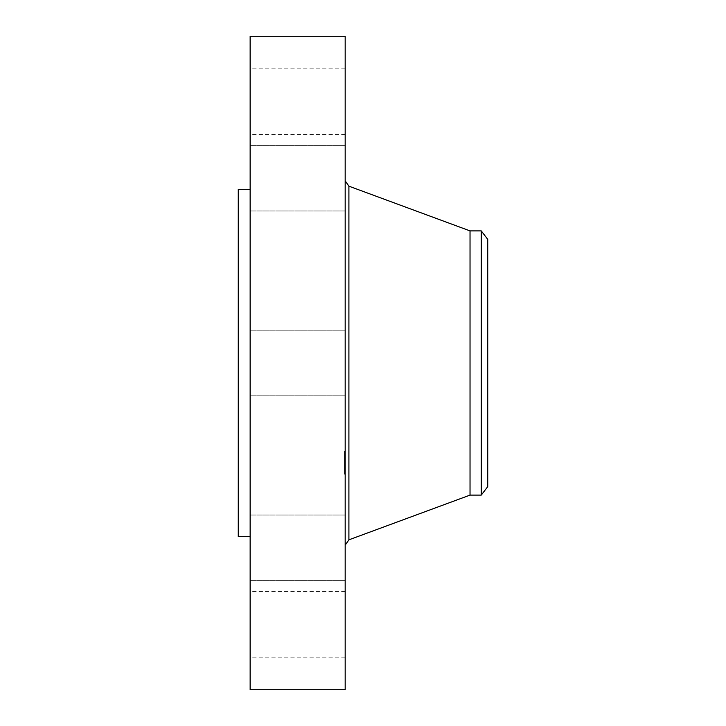 <?xml version="1.0" encoding="UTF-8"?>
<svg xmlns="http://www.w3.org/2000/svg" width="726" height="726" viewBox="0 0 726 726"><rect width="100%" height="100%" fill="white"/><g stroke="black" fill="none" stroke-linecap="round" stroke-linejoin="round"><path stroke-width="0.54" stroke-dasharray="3.63 2.72" d="M345.177 378.718L345.177 330.212L345.177 378.718M250.143 378.718L250.143 330.212L250.143 378.718M250.143 36.3L250.143 689.7M345.177 36.3L345.177 689.7M345.177 522.874L345.177 180.828L345.177 522.874M470.031 230.895L470.031 495.105M481.256 230.895L481.256 495.105M487.736 239.344L487.736 486.656M238.264 468.234L238.264 243.083L238.264 468.234M487.736 468.234L487.736 243.083L487.736 468.234M238.264 189.314L238.264 536.686M250.143 210.576L250.143 536.686L250.143 210.576M250.143 209.651L250.143 145.4L250.143 209.651M250.143 130.417L250.143 68.852L250.143 130.417M250.143 187.426L250.143 145.4L250.143 187.426M250.143 516.349L250.143 580.6L250.143 516.349M250.143 595.583L250.143 657.148L250.143 595.583M250.143 538.574L250.143 580.6L250.143 538.574M345.177 516.349L345.177 580.6L345.177 516.349M345.177 130.417L345.177 68.852L345.177 130.417M345.177 595.583L345.177 657.148L345.177 595.583M345.177 187.426L345.177 145.4L345.177 187.426M345.177 538.574L345.177 580.6L345.177 538.574M345.177 209.651L345.177 145.4L345.177 209.651M345.177 473.887L345.177 451.254L345.177 473.887M345.177 471.582L345.177 453.75L345.177 471.582M345.177 461.663L345.177 456.01L345.177 461.672L344.469 461.573L344.469 462.344L344.469 456.01L344.469 461.663M345.177 462.072L344.469 461.981L344.469 467.163L344.469 462.045L345.177 462.072M345.177 461.046L345.177 463.079L345.177 459.785L345.177 461.137L344.469 461.055L344.469 459.494L344.469 461.582L344.469 460.765L345.177 461.046M345.177 467.045L345.177 462.108L345.177 467.045L344.469 467.045M345.177 467.453L345.177 466.6L345.177 467.608L344.469 467.453L344.469 466.6L344.469 467.608L345.177 467.453M345.177 465.529L345.177 467.635L345.177 464.713L345.177 467.308L345.177 465.357L345.177 466.5L345.177 465.529L344.469 465.557L344.469 466.437L344.469 464.431L344.469 467.635L344.469 464.713L344.469 467.399L344.469 465.357L344.469 466.5L344.469 465.529L345.177 465.529M345.177 459.649L345.177 458.278L345.177 459.703L345.177 458.278L345.177 459.649L344.469 459.667L344.469 458.278L344.469 459.649M345.177 473.388L345.177 472.018L345.177 473.388M345.177 467.698L345.177 466.328L345.177 467.698M345.177 452.643L345.177 454.013L345.177 452.643M344.469 463.587L344.469 464.095L344.469 463.487L345.177 463.605M344.469 463.397L345.177 463.397L344.469 463.424M344.469 463.261L345.177 463.261L344.469 463.279M344.469 463.188L345.177 463.179M344.469 463.487L345.177 463.524L344.469 463.487M344.469 463.651L345.177 463.651M344.469 464.64L345.177 464.658L344.469 464.64M344.469 463.869L344.469 464.785L344.469 463.869L345.177 463.86L344.469 463.869M344.469 466.854L345.177 466.845M344.469 466.918L345.177 466.9L344.469 466.918M344.469 466.954L345.177 466.972M344.469 467.018L345.177 466.99L344.469 467.018M345.177 463.006L344.469 463.006M345.177 462.108L344.469 462.108L345.177 462.099M345.177 463.832L344.469 463.832L345.177 463.832M345.177 463.705L344.469 463.696M345.177 463.478L344.469 463.478L345.177 463.478M345.177 463.324L344.469 463.324L345.177 463.324M345.177 463.215L344.469 463.215L345.177 463.242M345.177 463.37L344.469 463.37M345.177 463.542L344.469 463.542L345.177 463.56M345.177 463.769L344.469 463.778M345.177 463.932L344.469 463.932L345.177 463.923M345.177 464.005L344.469 464.014M345.177 464.095L344.469 464.095L345.177 464.077M345.177 463.714L344.469 463.714L345.177 463.732M345.177 463.95L344.469 463.95M345.177 464.15L344.469 464.15M345.177 464.994L344.469 464.994L345.177 465.021M345.177 464.477L344.469 464.477M345.177 466.809L344.469 466.809M345.177 465.947L344.469 465.947L345.177 465.965M345.177 464.949L344.469 464.949M345.177 466.038L344.469 466.047M345.177 467.163L344.469 467.163L345.177 467.172M345.177 466.337L344.469 466.337L344.469 467.753L344.469 466.328L344.469 467.753L344.469 466.328L345.177 466.328L344.469 466.31L345.177 466.31M345.177 465.91L344.469 465.91L345.177 465.929M345.177 465.194L344.469 465.194L345.177 465.175M345.177 464.431L344.469 464.431L345.177 464.395M345.177 464.549L344.469 464.549M345.177 464.758L344.469 464.776L345.177 464.758M345.177 464.849L344.469 464.885M345.177 464.93L344.469 464.93L345.177 464.912M345.177 465.048L344.469 465.048L345.177 465.048M345.177 465.148L344.469 465.148M345.177 465.248L344.469 465.248L345.177 465.212M345.177 465.348L344.469 465.357M345.177 465.439L344.469 465.439M345.177 465.52L344.469 465.52L345.177 465.52M345.177 465.602L344.469 465.602M345.177 465.675L344.469 465.675M345.177 465.811L344.469 465.811L345.177 465.802M345.177 466.183L344.469 466.183M345.177 466.437L344.469 466.437M345.177 466.346L344.469 466.346L345.177 466.364M345.177 466.237L344.469 466.237L345.177 466.228M345.177 466.119L344.469 466.119L345.177 466.137M345.177 465.992L344.469 465.992M345.177 465.856L344.469 465.856L345.177 465.883M345.177 465.711L344.469 465.711L345.177 465.72M345.177 464.513L344.469 464.513L345.177 464.504M345.177 464.268L344.469 464.268M345.177 465.076L344.469 465.076M345.177 464.041L344.469 464.041M345.177 465.302L344.469 465.302M345.177 465.411L344.469 465.411M345.177 465.62L344.469 465.62M345.177 466.419L344.469 466.419M345.177 466.519L344.469 466.519L345.177 466.5M345.177 466.627L344.469 466.627M345.177 466.736L344.469 466.736M344.469 457.262L345.177 457.262L344.469 457.253M344.469 457.189L345.177 457.208L344.469 457.199M344.469 458.16L345.177 458.16L344.469 458.133M344.469 457.979L345.177 457.979L344.469 457.979M344.469 457.825L345.177 457.825M344.469 457.698L345.177 457.679M344.469 457.552L345.177 457.58M344.469 457.516L345.177 457.534M344.469 457.652L345.177 457.652M344.469 461.564L345.177 461.573M345.177 456.01L344.469 456.01M345.177 461.672L344.469 461.672M345.177 456.155L344.469 456.155M345.177 456.3L344.469 456.3M345.177 456.436L344.469 456.436M345.177 456.572L344.469 456.572M345.177 456.699L344.469 456.699M345.177 456.817L344.469 456.817M345.177 456.935L344.469 456.935M345.177 457.044L344.469 457.044M345.177 457.153L344.469 457.153M345.177 457.307L344.469 457.307L345.177 457.289M345.177 457.335L344.469 457.335M345.177 457.398L344.469 457.398M345.177 457.462L344.469 457.462M345.177 457.616L344.469 457.607M345.177 457.807L344.469 457.807L345.177 457.807M345.177 457.915L344.469 457.915L345.177 457.915M345.177 458.033L344.469 458.033M345.177 458.124L344.469 458.124M345.177 458.215L344.469 458.215M345.177 458.306L344.469 458.278M345.177 458.405L344.469 458.405M345.177 458.505L344.469 458.505M345.177 458.551L344.469 458.551M345.177 458.26L344.469 458.26L345.177 458.224M345.177 458.061L344.469 458.061L345.177 458.052M345.177 457.897L344.469 457.897L345.177 457.861M345.177 457.761L344.469 457.725M345.177 458.315L344.469 458.315M345.177 458.65L344.469 458.65M345.177 460.611L344.469 460.611M345.177 460.175L344.469 460.175L344.469 463.079L344.469 460.184L345.177 460.184M345.177 462.344L344.469 462.344M345.177 459.494L344.469 459.494M345.177 459.576L344.469 459.576M345.177 459.749L344.469 459.749M345.177 459.83L344.469 459.83M345.177 459.912L344.469 459.912M345.177 460.021L344.469 460.021M345.177 460.121L344.469 460.121L345.177 460.121M345.177 460.302L344.469 460.284M345.177 460.393L344.469 460.375M345.177 460.475L344.469 460.475L345.177 460.475M345.177 460.556L344.469 460.574M345.177 460.638L344.469 460.665M345.177 460.711L344.469 460.711L345.177 460.674M345.177 460.783L344.469 460.765M345.177 460.847L344.469 460.847L345.177 460.847M345.177 460.919L344.469 460.919L345.177 460.937M345.177 460.983L344.469 460.983L345.177 460.946M345.177 461.128L344.469 461.128L345.177 461.137M345.177 461.191L344.469 461.191M345.177 461.264L344.469 461.264M345.177 461.337L344.469 461.337M345.177 461.409L344.469 461.409M345.177 461.482L344.469 461.482M345.177 461.582L344.469 461.582M345.177 466.6L344.469 466.6M345.177 466.754L344.469 466.754M345.177 467.608L344.469 467.608M344.469 461.872L345.177 461.854M344.469 462.008L345.177 462.026M345.177 461.954L344.469 461.954M345.177 461.917L344.469 461.917M345.177 461.836L344.469 461.827M344.469 467.117L345.177 467.145L344.469 467.145M344.469 467.108L345.177 467.108L344.469 467.108M344.469 467.254L345.177 467.272L344.469 467.281M345.177 467.399L344.469 467.399L345.177 467.399M345.177 467.526L344.469 467.526M345.177 467.326L344.469 467.308M345.177 467.217L344.469 467.217L345.177 467.245M345.177 467.353L344.469 467.353M345.177 461.101L344.469 461.101M345.177 461.019L344.469 461.019M345.177 460.438L344.469 460.438M345.177 460.13L344.469 460.13M345.177 460.039L344.469 460.039L345.177 460.048M345.177 459.785L344.469 459.785M345.177 462.771L344.469 462.771M345.177 460.493L344.469 460.493M345.177 463.079L344.469 463.079M345.177 459.985L344.469 459.985M345.177 460.856L344.469 460.856M345.177 466.273L344.469 466.273M345.177 464.713L344.469 464.713M345.177 467.635L344.469 467.635M344.469 473.887L344.469 451.254L344.469 473.887M344.469 454.458L344.469 472.281L344.469 454.458M344.469 472.072L344.469 473.443L344.469 472.072M344.469 453.959L344.469 452.588L344.469 453.959M348.907 186.174L348.907 539.826M345.177 395.788L250.143 395.788L345.177 395.788M345.177 330.212L250.143 330.212L345.177 330.212M487.736 243.083L238.264 243.083M487.736 482.917L238.264 482.917M345.177 515.024L250.143 515.024L345.177 515.024M345.177 580.6L250.143 580.6L345.177 580.6M345.177 68.852L250.143 68.852M345.177 134.428L250.143 134.428M345.177 657.148L250.143 657.148M345.177 591.572L250.143 591.572M345.177 145.4L250.143 145.4L345.177 145.4M345.177 210.976L250.143 210.976L345.177 210.976M344.469 451.254L345.177 451.254M344.469 474.777L345.177 474.777M344.469 472.281L345.177 472.281M344.469 453.75L345.177 453.75M344.469 459.703L345.177 459.703L344.469 459.703M344.469 473.443L345.177 473.443L344.469 473.443M344.469 472.018L345.177 472.018L344.469 472.018M344.469 467.753L345.177 467.753L344.469 467.753M344.469 452.588L345.177 452.588L344.469 452.588M344.469 454.013L345.177 454.013L344.469 454.013"/><path stroke-width="1.09" d="M250.143 689.7L250.143 36.3L345.177 36.3L345.177 689.7L250.143 689.7M481.256 495.105L481.256 230.895L487.736 239.344L487.736 486.656L481.256 495.105L470.031 495.105L470.031 230.895L348.907 186.174L345.177 180.828M250.143 536.686L238.264 536.686L238.264 189.314L250.143 189.314M470.031 495.105L348.907 539.826L348.907 186.174M348.907 539.826L345.177 545.172M481.256 230.895L470.031 230.895"/></g></svg>
